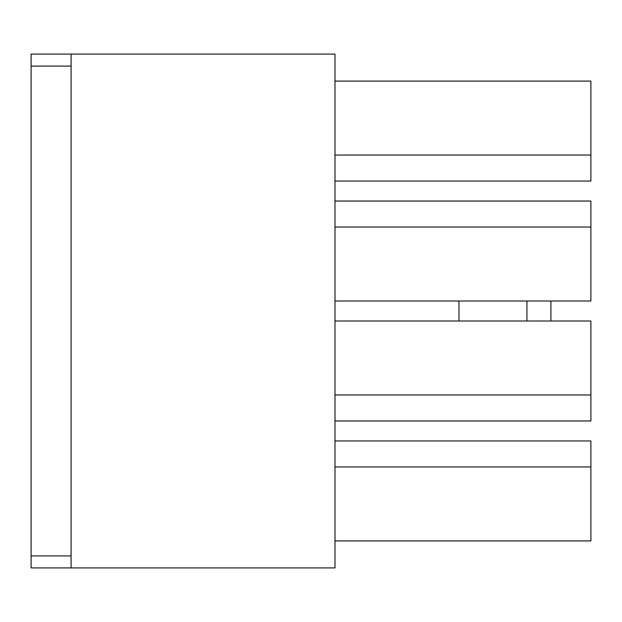 <?xml version="1.0" encoding="UTF-8"?>
<svg xmlns="http://www.w3.org/2000/svg" width="622" height="622" viewBox="0 0 622 622"><rect width="100%" height="100%" fill="white"/><g stroke="black" fill="none" stroke-linecap="round" stroke-linejoin="round"><path stroke-width="0.93" d="M334.994 540.915L590.9 540.915L590.9 440.951L334.994 440.951M334.994 420.962L590.9 420.962L590.9 320.999L334.994 320.999M334.994 301.001L590.9 301.001L590.9 201.038L334.994 201.038M334.994 181.049L590.9 181.049L590.9 81.085L334.994 81.085M334.994 54.091L334.994 567.909L31.1 567.909L31.1 54.091L334.994 54.091M71.087 567.909L71.087 66.087L31.1 66.087M71.087 54.091L71.087 66.087M334.994 155.057L590.9 155.057M590.9 227.03L334.994 227.03M334.994 394.97L590.9 394.97M590.9 466.943L334.994 466.943M458.95 301.001L458.95 320.999M526.92 320.999L526.92 301.001M550.913 320.999L550.913 301.001M71.087 555.913L31.1 555.913"/></g></svg>
